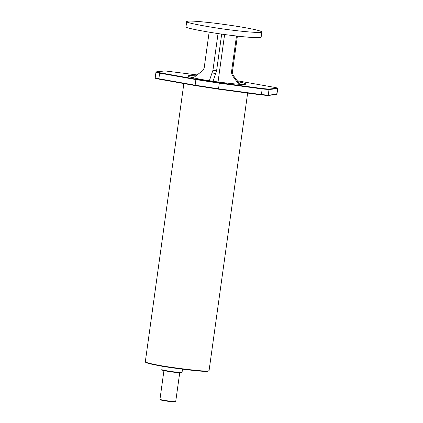 <?xml version="1.0" encoding="UTF-8"?>
<svg xmlns="http://www.w3.org/2000/svg" width="423" height="423" viewBox="0 0 423 423"><rect width="100%" height="100%" fill="white"/><g stroke="black" fill="none" stroke-linecap="round" stroke-linejoin="round"><path stroke-width="0.63" d="M239.741 84.299L233.073 75.083L232.375 72.27L231.444 72.365L232.142 75.183L238.688 84.23M231.444 72.365L236.489 35.997M218.025 81.983L224.618 34.496M237.393 36.098L232.375 72.27M213.018 81.274L216.581 70.858L212.938 70.297L209.369 80.724M212.938 70.297L218.041 33.56M221.684 34.089L216.581 70.858M193.343 77.827L202.712 70.646L204.145 68.156L209.136 32.18M261.863 31.974L261.134 37.224C261.52 38.403 246.371 37.25 233.676 35.664C215.201 33.639 183.159 27.886 185.988 26.797L186.717 21.547C183.889 22.636 215.931 28.389 234.405 30.414C247.101 32 262.249 33.153 261.863 31.974C261.224 31.149 257.459 30.065 250.575 28.727C241.898 26.961 229.768 25.089 214.175 23.112C199.37 21.42 190.609 20.764 187.891 21.15L186.717 21.547M237.821 81.65C243.463 82.823 246.191 83.627 246.022 84.055L245.107 84.367C243.664 85.393 207.973 81.079 196.531 78.498C191.191 77.457 188.277 76.616 187.78 75.976C188.018 75.521 190.731 75.484 195.907 75.86M159.963 399.344L160.285 399.767C161.041 400.444 174.694 402.352 175.291 401.85L175.714 401.527C175.09 402.056 160.756 400.047 159.963 399.344L163.987 370.247M179.764 372.436L175.714 401.527M161.798 369.602L162.12 370.025C161.85 370.368 169.935 371.785 174.503 372.288L181.626 372.732L182.049 372.409L174.657 371.949C169.914 371.431 161.517 369.956 161.798 369.596L162.247 366.212M182.509 369.221L182.049 372.409M145.301 361.861L145.623 362.289C146.596 362.987 149.742 363.854 155.067 364.89C167.466 367.693 206.154 372.367 207.714 371.257L209.057 370.707L208.132 370.934C206.551 372.06 167.402 367.333 154.855 364.499C149.467 363.447 146.284 362.569 145.301 361.861L183.857 83.558M247.64 93.076L209.057 370.707M237.166 80.74L274.104 87.302C276.801 87.799 277.832 88.1 277.197 88.217L268.705 89.1L262.244 88.539L219.378 82.786L195.96 79.175L159.693 72.73C157.002 72.238 155.971 71.931 156.605 71.815L165.097 70.932L197.129 74.924M156.605 71.815L155.955 72.217L155.172 77.843L155.505 78.297M156.187 72.137C155.521 72.259 156.605 72.576 159.439 73.094L195.706 79.54L219.347 83.188L262.212 88.941L269.017 89.533L277.742 88.566L277.197 88.217L277.509 88.645L276.727 94.271L268.24 95.159L261.435 94.567L218.569 88.814L194.924 85.166L158.662 78.72C155.823 78.202 154.739 77.885 155.41 77.763M276.314 94.593L276.943 94.218L276.314 94.593L267.822 95.476L261.356 94.916L218.49 89.163L195.077 85.552L158.81 79.106C156.113 78.609 155.088 78.308 155.722 78.192M277.742 88.566L276.943 94.218M232.142 75.183L233.073 75.083M212.298 72.978L215.936 73.539M158.81 79.106L159.693 72.73M195.077 85.552L195.96 79.175M218.49 89.163L219.378 82.786M261.356 94.916L262.244 88.539M267.822 95.476L268.24 95.159L269.017 89.533L268.705 89.1"/></g></svg>

